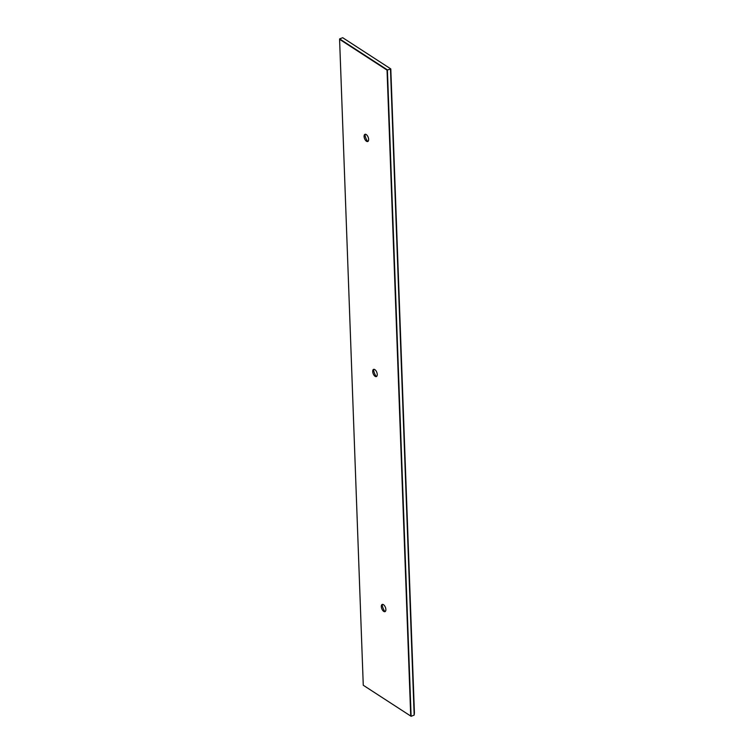<?xml version="1.0" encoding="UTF-8"?>
<svg xmlns="http://www.w3.org/2000/svg" width="754" height="754" viewBox="0 0 754 754"><rect width="100%" height="100%" fill="white"/><g stroke="black" fill="none" stroke-linecap="round" stroke-linejoin="round"><path stroke-width="1.13" d="M363.268 685.254L411.109 716.3L363.268 685.254L339.583 39.312L387.038 70.094L390.798 68.934L414.417 713.001L414.163 715.112L411.109 716.3L387.405 69.877L339.63 38.888L342.684 37.7L390.468 68.699L414.163 715.112M387.038 70.094L410.723 716.046M364.088 136.446A3.855 1.923 68.8 0 1 364.191 135.381A3.855 1.923 68.8 0 1 366.632 134.872A3.855 1.923 68.8 0 1 368.631 139.386A3.855 1.923 68.8 0 1 366.463 141.252A3.855 1.923 68.8 0 1 364.088 136.446M381.326 606.565A3.855 1.923 68.8 0 1 381.43 605.509A3.855 1.923 68.8 0 1 383.871 604.991A3.855 1.923 68.8 0 1 385.869 609.505A3.855 1.923 68.8 0 1 383.701 611.371A3.855 1.923 68.8 0 1 381.326 606.565M372.712 371.505A3.855 1.923 68.8 0 1 372.806 370.44A3.855 1.923 68.8 0 1 375.256 369.931A3.855 1.923 68.8 0 1 377.245 374.446A3.855 1.923 68.8 0 1 375.077 376.312A3.855 1.923 68.8 0 1 372.712 371.505M364.936 134.335A7.568 3.789 -111.2 0 0 367.716 141.516M382.174 604.463A7.568 3.789 -111.2 0 0 384.955 611.645M373.55 369.394A7.568 3.789 -111.2 0 0 376.34 376.585"/></g></svg>
